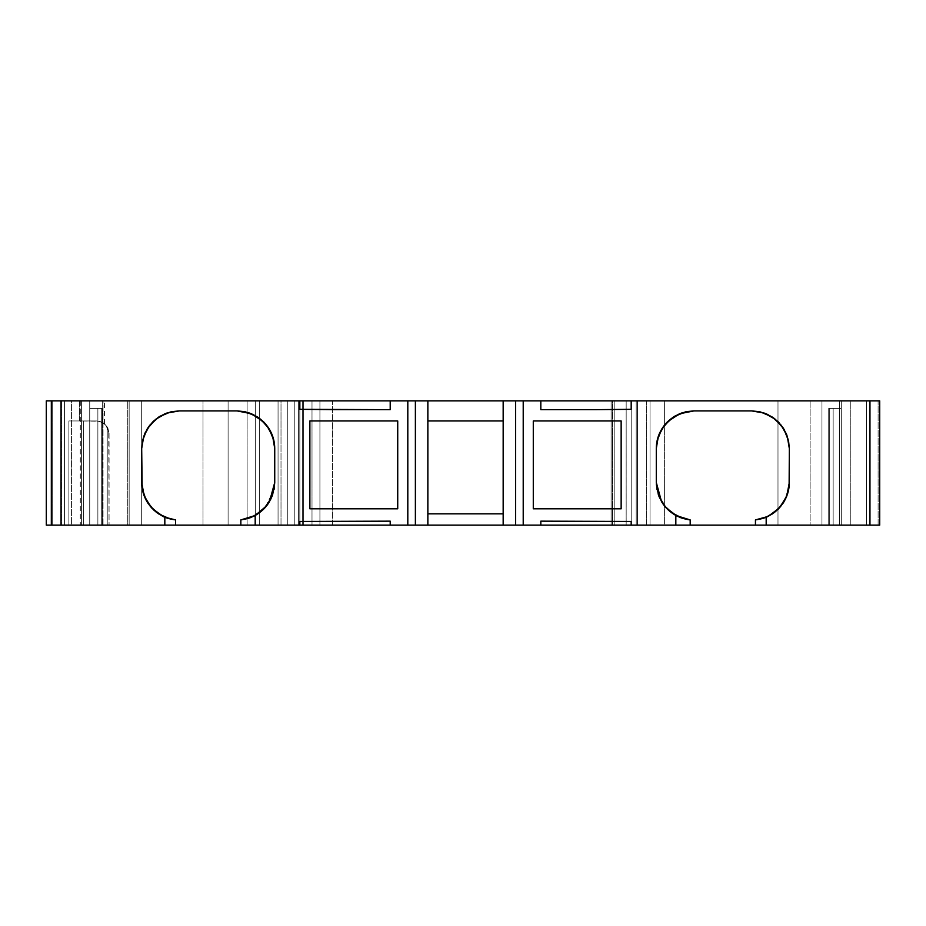 <?xml version="1.0" encoding="UTF-8"?>
<svg xmlns="http://www.w3.org/2000/svg" width="926" height="926" viewBox="0 0 926 926"><rect width="100%" height="100%" fill="white"/><g stroke="black" fill="none" stroke-linecap="round" stroke-linejoin="round"><path stroke-width="0.69" stroke-dasharray="4.63 3.47" d="M68.894 420.948L79.404 420.948L79.404 400.877L104.511 400.877L52.238 400.877L52.238 525.123L51.324 525.123L51.335 400.877L51.335 525.123L64.565 525.123L64.565 400.877L89.729 400.877L89.729 408.401L101.293 408.401L101.293 525.123L64.565 525.123L64.565 400.877L64.565 525.123L64.565 400.877L64.565 525.123L101.293 525.123L101.293 408.401L102.288 408.401L102.288 525.123L101.293 525.123L102.288 525.123L102.288 408.401L102.288 525.123L102.288 408.401L101.293 408.401L101.293 525.123L101.293 408.401L89.729 408.401L89.729 400.877L64.565 400.877L64.565 525.123L64.565 400.877L64.565 525.123L97.878 525.123L97.878 408.401L102.288 408.401L102.288 525.123L97.878 525.123L97.878 408.401L89.729 408.401L89.729 525.123L89.729 408.401L89.729 525.123L64.565 525.123L64.565 400.877L51.324 400.877L51.324 525.123L51.335 400.877L51.324 525.123L51.324 400.877L89.729 400.877L51.324 400.877L52.238 400.877L52.238 525.123L51.324 525.123L64.565 525.123L64.565 400.877L89.729 400.877L89.729 408.401L89.729 400.877L89.729 408.401L97.878 408.401L97.878 525.123L102.288 525.123L102.288 408.401L102.288 525.123L102.288 408.401L97.878 408.401L97.878 525.123L89.729 525.123L89.729 408.401L102.288 408.401L89.729 408.401L97.878 408.401L89.729 408.401L89.729 400.877L89.729 408.401L89.729 400.877L64.565 400.877L89.729 400.877L64.565 400.877L89.729 400.877L89.729 408.401L101.293 408.401L101.293 525.123L64.565 525.123L64.565 400.877L64.565 525.123L51.324 525.123L51.324 400.877L64.565 400.877L64.565 525.123L64.565 400.877L51.324 400.877L51.381 525.123L51.324 400.877L52.238 400.877L52.238 525.123L51.324 525.123L51.324 400.877L51.324 525.123L102.288 525.123L51.324 525.123L51.324 400.877L89.729 400.877L64.565 400.877L64.565 525.123L64.565 400.877L89.729 400.877L89.729 525.123L97.878 525.123L97.878 408.401L102.288 408.401L102.288 525.123L101.293 525.123L101.293 408.401L89.729 408.401L97.878 408.401L89.729 408.401L89.729 525.123L64.565 525.123L102.288 525.123L102.288 408.401L102.288 525.123L97.878 525.123L102.288 525.123L102.288 408.401L97.878 408.401L97.878 525.123L64.565 525.123L64.565 400.877L64.565 525.123L51.324 525.123L51.324 400.877L102.682 400.877L102.682 422.58L107.219 426.979L107.219 525.123L109.06 525.123L83.699 525.123L83.699 420.948L68.894 420.948L68.894 525.123L83.699 525.123L83.699 420.948L96.501 420.948L101.2 421.862L105.101 424.363L107.902 428.24L109.06 433.507L109.06 525.123L108.747 430.729L105.101 424.363L101.2 421.862L96.501 420.948L101.212 421.874L104.499 423.83L102.682 422.58L107.219 426.979L107.219 525.123L109.06 525.123L68.894 525.123L83.699 525.123L83.699 420.948L68.894 420.948L79.404 420.948L79.404 400.877L61.359 400.877L61.359 525.123L68.894 525.123L68.894 420.948L96.501 420.948L68.894 420.948L68.894 525.123L50.71 525.123M866.458 525.123L829.719 525.123L829.719 408.401L841.283 408.401L841.283 400.877L866.458 400.877L866.458 525.123L866.458 400.877L866.458 525.123L866.458 400.877L866.458 525.123L866.458 400.877L866.458 525.123L841.283 525.123L841.283 408.401L829.719 408.401L829.719 525.123L828.735 525.123L828.735 408.401L829.719 408.401L828.735 408.401L828.735 525.123L828.735 408.401L828.735 525.123L829.719 525.123L829.719 408.401L829.719 525.123L879.7 525.123L879.7 400.877L841.283 400.877L841.283 408.401L833.145 408.401L833.145 525.123L828.735 525.123L828.735 408.401L828.735 525.123L828.735 408.401L833.145 408.401L833.145 525.123L866.458 525.123L866.458 400.877L841.283 400.877L841.283 525.123L841.283 408.401L841.283 525.123L833.145 525.123L833.145 408.401L828.735 408.401L828.735 525.123L833.145 525.123L833.145 408.401L841.283 408.401L841.283 400.877L866.458 400.877L866.458 525.123L828.735 525.123L879.7 525.123L879.7 400.877L879.7 525.123L828.735 525.123L829.719 525.123L829.719 408.401L828.735 408.401L841.283 408.401L829.719 408.401L841.283 408.401L833.145 408.401L841.283 408.401L841.283 400.877L841.283 408.401L841.283 400.877L841.283 408.401L841.283 400.877L866.458 400.877L866.458 525.123L866.458 400.877L866.458 525.123L866.458 400.877L866.458 525.123L841.283 525.123L841.283 408.401L829.719 408.401L829.719 525.123L828.735 525.123L828.735 408.401L829.719 408.401L828.735 408.401L828.735 525.123L879.7 525.123L878.114 525.123L878.114 400.877L879.7 400.877L879.7 525.123L866.458 525.123L866.458 400.877L879.7 400.877L879.7 525.123L879.7 400.877L841.283 400.877L866.458 400.877L841.283 400.877L866.458 400.877L866.458 525.123L828.735 525.123L828.735 408.401L828.735 525.123L841.283 525.123L841.283 408.401L833.145 408.401L833.145 525.123L833.145 408.401L828.735 408.401L841.283 408.401L841.283 400.877L841.283 408.401L841.283 400.877L866.458 400.877L841.283 400.877L866.458 400.877L866.458 525.123L866.458 400.877L879.7 400.877L879.7 525.123L866.458 525.123M650.017 525.123L650.017 400.877L650.017 525.123L637.505 525.123L637.505 400.877L650.017 400.877L650.017 525.123L650.017 400.877L614.829 400.877L614.829 525.123L650.017 525.123L637.505 525.123L637.505 400.877L650.017 400.877L611.102 400.877L611.102 525.123L650.017 525.123L650.017 400.877L650.017 525.123L636.208 525.123L636.208 400.877L614.829 400.877L614.829 525.123L611.102 525.123L650.017 525.123M294.815 525.123L281.006 525.123L281.006 400.877L294.815 400.877L294.815 525.123L281.006 525.123L281.006 400.877L302.339 400.877L302.339 525.123L281.006 525.123L281.006 400.877L294.815 400.877L294.815 525.123L294.815 400.877L302.339 400.877L302.339 525.123L302.339 400.877L298.623 400.877L298.623 525.123L302.339 525.123L302.339 400.877L298.623 400.877L298.623 525.123L312.004 525.123L312.004 400.877L303.682 400.877L303.682 525.123L319.921 525.123L319.921 400.877L303.682 400.877L303.682 525.123L312.004 525.123L312.004 400.877L332.469 400.877L332.469 525.123L319.921 525.123L319.921 400.877L332.469 400.877L332.469 525.123L626.173 525.123L626.161 400.877L637.505 400.877L637.505 525.123L631.185 525.123L631.185 400.877L637.505 400.877M681.999 518.166L682.983 518.479M656.974 489.623L661.754 501.996M427.858 513.837L503.165 513.837L503.165 420.948L427.858 420.948L427.858 513.837L503.165 513.837L503.165 525.123L503.165 400.877L503.165 420.948L427.858 420.948L427.858 513.837L503.165 513.837L503.165 420.948L427.858 420.948L427.858 525.123M259.847 512.448L264.952 507.772L274.027 489.704M248.041 518.479L248.978 518.178M52.238 400.877L104.372 400.877L61.359 400.877L61.359 525.123L46.3 525.123L46.3 400.877L71.406 400.877L71.406 525.123L46.3 525.123L71.406 525.123L46.3 525.123L46.3 400.877L71.406 400.877L71.406 525.123L299.839 525.123L281.006 525.123L299.839 525.123L299.839 400.877L281.006 400.877L281.006 525.123L299.839 525.123L299.839 400.877L281.006 400.877L281.006 525.123L281.006 400.877L299.839 400.877L299.839 525.123L299.839 400.877L278.055 400.877L278.055 525.123L255.31 525.123L255.31 400.877L278.055 400.877L278.055 525.123L299.839 525.123L299.839 400.877L299.839 409.327L299.839 400.877L278.055 400.877L278.055 525.123L299.839 525.123L299.839 521.454M637.505 525.123L636.208 525.123L636.208 400.877L636.208 525.123L631.185 525.123L631.185 400.877L636.208 400.877M614.829 525.123L614.829 400.877L611.102 400.877L611.102 525.123L611.102 400.877L612.572 400.877L612.572 525.123L646.614 525.123L646.614 400.877L664.37 400.877L664.37 525.123L646.614 525.123L777.99 525.123L777.99 400.877L810.123 400.877L810.123 525.123L777.99 525.123L821.964 525.123L777.99 525.123L777.99 400.877L821.964 400.877L821.964 525.123L839.65 525.123L839.65 400.877L850.797 400.877L850.797 525.123L839.65 525.123L839.65 400.877L821.964 400.877L821.964 525.123L839.65 525.123L839.65 400.877L879.7 400.877L878.114 400.877L878.114 525.123L879.7 525.123L878.114 525.123L878.114 400.877L850.797 400.877L850.797 525.123L839.65 525.123L878.114 525.123M533.283 420.948L533.283 508.814L621.149 508.814L621.149 420.948L533.283 420.948L533.283 508.814L621.149 508.814L621.149 420.948L533.283 420.948L533.283 508.814L621.149 508.814L621.149 420.948L533.283 420.948M397.729 508.814L397.729 420.948L309.874 420.948L309.874 508.814L397.729 508.814L397.729 420.948L309.874 420.948L309.874 508.814L397.729 508.814L397.729 420.948L309.874 420.948L309.874 508.814L397.729 508.814M141.69 525.123L247.115 525.123L247.115 400.877L247.115 525.123L259.674 525.123L247.115 525.123L247.115 400.877L228.097 400.877L228.097 525.123L259.674 525.123L259.674 400.877L247.115 400.877L259.674 400.877L259.674 525.123L247.115 525.123L247.115 400.877L141.69 400.877L141.69 525.123L129.142 525.123L129.142 400.877L141.69 400.877L141.69 525.123L129.142 525.123L129.142 400.877L127.302 400.877L127.302 525.123L129.142 525.123L80.284 525.123L103.052 525.123L103.052 400.877L80.284 400.877L81.384 400.877L81.384 525.123L80.319 525.123L203.014 525.123L203.014 400.877L228.097 400.877L228.097 525.123L203.014 525.123L247.115 525.123L247.115 400.877L228.097 400.877L228.097 525.123L259.674 525.123L129.142 525.123L129.142 400.877L127.302 400.877L127.302 525.123L81.384 525.123L203.014 525.123L203.014 400.877L81.384 400.877L81.384 525.123L81.384 400.877L103.052 400.877L103.052 525.123L103.052 400.877L259.674 400.877L259.674 525.123L259.674 400.877L129.142 400.877L141.69 400.877L141.69 525.123L247.115 525.123L247.115 400.877L259.674 400.877L141.69 400.877M755.442 525.123L755.489 519.914M680.83 517.75L683.064 518.502M656.928 489.356L658.826 496.023M657.02 441.158L656.291 448.566L656.291 482.458M662.657 427.615L659.844 432.604M667.472 421.793L664.544 425.046M673.109 417.198L668.896 420.45M686.641 411.63L675.76 415.589M766.033 413.76L759.007 411.63L751.68 410.912L693.944 410.912M772.504 417.198L768.024 414.64M778.222 421.862L774.784 418.83M782.91 427.523L779.067 422.731M786.417 434.039L784.461 430.034M788.593 441.135L786.903 435.278M789.334 482.458L789.334 448.566L789.334 482.458L789.334 448.566L787.262 436.25M690.183 519.914L690.183 525.123M540.819 521.153L540.819 525.123M390.205 525.123L390.205 521.153M240.841 525.123L240.841 519.914M142.326 489.379L144.109 495.723M142.43 441.123L141.69 448.566L141.69 482.504M148.091 427.569L145.243 432.604M152.825 421.839L149.977 424.999M158.543 417.175L154.492 420.277M172.051 411.63L160.476 415.982M244.418 411.63L237.079 410.912L179.274 410.912L166.738 413.089M257.96 417.232L253.805 414.825M268.366 427.615L263.505 421.747M271.85 434.109L269.987 430.277M273.992 441.158L272.36 435.405M274.733 482.562L274.733 448.439M272.198 496.047L274.084 489.403M247.936 518.514L250.263 517.727M175.581 519.914L175.581 525.123M79.404 400.877L102.682 400.877L102.682 422.58L104.453 423.784L99.094 421.226L79.404 420.948L79.404 400.877L50.71 400.877M294.815 400.877L287.28 400.877L287.28 525.123L298.623 525.123L298.623 400.877L287.28 400.877L287.28 525.123L303.682 525.123L303.682 400.877L287.28 400.877L287.28 525.123L303.682 525.123M636.208 525.123L626.161 525.123L631.185 525.123L631.185 400.877L631.185 409.327L631.185 400.877L332.469 400.877L332.469 525.123L626.173 525.123L626.173 400.877L287.28 400.877L287.28 525.123L298.623 525.123M614.829 400.877L611.102 400.877L611.102 525.123L611.102 400.877L612.572 400.877L612.572 525.123L646.614 525.123L646.614 400.877L664.37 400.877L664.37 525.123L777.99 525.123L777.99 400.877L810.123 400.877L810.123 525.123L810.123 400.877L821.964 400.877L821.964 525.123L810.123 525.123M662.831 427.349L656.928 441.644M686.918 411.572L686.34 411.688M427.858 400.877L427.858 420.948M141.69 448.566L141.69 482.458L141.69 448.566M244.719 411.7L244.14 411.584M274.073 441.552L268.158 427.314M83.699 420.948L96.501 420.948L101.86 422.152L105.495 424.745L107.856 428.136L109.06 433.507L107.219 426.979L107.219 525.123L109.06 525.123L83.699 525.123M109.06 433.414L107.219 426.979L109.06 433.414M104.511 423.842L104.511 400.877M52.238 525.123L107.219 525.123M312.004 525.123L332.469 525.123L319.921 525.123L319.921 400.877L319.921 525.123L319.921 400.877L319.921 525.123L312.004 525.123L312.004 400.877M61.359 400.877L61.359 525.123L46.3 525.123L46.3 400.877L71.406 400.877L71.406 525.123L255.31 525.123L255.31 400.877L299.839 400.877L299.839 525.123M278.055 525.123L255.31 525.123L255.31 400.877L71.406 400.877L278.055 400.877M612.572 400.877L777.99 400.877L664.37 400.877L664.37 525.123L646.614 525.123L646.614 400.877L612.572 400.877L612.572 525.123L611.102 525.123L611.102 400.877L646.614 400.877M810.123 400.877L821.964 400.877L821.964 525.123L839.65 525.123M540.819 409.662L595.707 409.662L540.819 409.662L540.819 400.877M390.205 409.662L390.205 400.877L390.205 409.662L335.305 409.662L390.205 409.662L390.205 400.877M104.418 423.761L107.219 426.979M129.142 525.123L129.142 400.877L81.384 400.877L127.302 400.877L127.302 525.123L129.142 525.123L129.142 400.877L129.142 525.123M298.623 400.877L303.682 400.877M839.65 400.877L821.964 400.877L850.797 400.877L850.797 525.123M302.339 400.877L302.339 525.123L302.339 400.877M109.06 433.507L109.06 525.123L109.06 433.507M61.359 525.123L68.894 525.123M332.469 525.123L631.185 525.123L631.185 521.454M503.165 513.837L503.165 525.123M287.28 400.877L287.28 525.123L287.28 400.877M332.469 400.877L626.173 400.877L626.161 525.123L626.173 400.877L631.185 400.877L631.185 409.327M821.964 400.877L821.964 525.123L821.964 400.877M503.165 420.948L503.165 400.877M79.404 420.948L96.501 420.948L100.413 421.573L104.453 423.784M259.674 525.123L259.674 400.877L259.674 525.123M228.097 525.123L203.014 525.123L203.014 400.877L228.097 400.877M71.406 525.123L255.31 525.123M612.572 525.123L646.614 525.123M664.37 525.123L777.99 525.123M127.302 525.123L81.384 525.123M103.052 525.123L203.014 525.123M71.406 400.877L255.31 400.877M664.37 400.877L777.99 400.877M850.797 400.877L878.114 400.877M299.839 409.327L299.839 400.877M51.381 400.877L51.335 402.613M102.682 400.877L102.682 422.58M127.302 400.877L81.384 400.877M203.014 400.877L103.052 400.877M51.335 409.882L51.335 407.394M51.335 417.649L51.335 415.161M51.335 425.416L51.335 422.927M51.335 433.183L51.335 430.694M51.335 440.95L51.335 438.461M51.335 448.705L51.335 446.228M51.335 456.472L51.335 453.995M51.335 464.239L51.335 461.761M51.335 472.005L51.335 469.528M51.335 479.772L51.335 477.295M51.335 487.539L51.335 485.05M51.335 495.306L51.335 492.817M51.335 503.073L51.335 500.584M51.335 510.839L51.335 508.351M51.335 518.606L51.335 516.118M80.284 400.877L80.284 525.123"/><path stroke-width="1.39" d="M661.754 501.996L666.06 507.761L676.987 516.083L681.999 518.166M682.983 518.479L690.183 519.914L682.775 518.41L675.83 515.469C669.591 511.893 664.833 507.298 661.558 501.672L656.291 482.458L656.974 489.623M503.165 513.837L427.858 513.837M274.027 489.704L274.733 482.458L269.478 501.649C266.202 507.286 261.445 511.893 255.194 515.469L248.237 518.41L240.841 519.914L248.041 518.479M248.978 518.178L254.013 516.083L264.952 507.772L269.096 502.262L272.198 496.047M683.064 518.502L690.183 519.914L690.183 525.123L869.954 525.123L869.954 400.877L631.185 400.877L631.185 409.327L595.707 409.662L540.819 409.662L595.707 409.662L540.819 409.662L540.819 400.877L879.7 400.877L869.954 400.877L869.954 525.123L879.7 525.123L879.7 400.877L879.7 525.123L879.7 400.877L879.7 525.123L879.7 400.877L869.954 400.877L869.954 525.123L879.7 525.123L766.184 525.123L766.184 517.194L755.442 519.914L755.442 525.123L766.184 525.123L766.184 517.194L755.442 519.914L762.179 518.618L768.58 516.095L774.414 512.472L779.518 507.807L783.674 502.309L786.776 496.081L788.686 489.426L789.334 482.458C789.369 489.773 787.25 496.741 782.991 503.362L775.618 511.522L766.184 517.194L755.442 519.914C761.751 518.93 766.126 517.657 768.58 516.095L779.588 507.737M658.826 496.023L661.893 502.216L666.06 507.761L671.13 512.414L682.775 518.41L690.183 519.914L690.183 525.123L540.819 525.123L631.185 525.123L631.185 521.454L540.819 521.153L540.819 525.123L515.632 525.123L523.213 525.123L523.213 400.877L515.632 400.877L515.632 525.123L427.858 525.123L427.858 400.877L503.165 400.877L503.165 525.123L407.81 525.123L415.38 525.123L415.38 400.877L407.81 400.877L407.81 525.123L390.205 525.123L390.205 521.153L299.839 521.454L299.839 525.123L390.205 525.123L390.205 521.153L299.839 521.454L299.839 525.123L255.194 525.123L255.194 515.469L240.841 519.914L240.841 525.123L255.194 525.123L255.194 515.469L248.237 518.41L240.841 519.914L240.841 525.123L61.07 525.123L61.07 400.877L51.324 400.877L51.324 525.123L51.324 400.877L51.324 525.123L61.07 525.123L61.07 400.877L51.324 400.877L51.324 525.123L51.324 400.877L46.3 400.877L46.3 525.123L50.71 525.123M676.374 515.759L680.83 517.75M668.896 420.45L679.557 413.772L693.944 410.912L681.409 413.054L670.285 419.27L661.882 428.819L657.147 440.545L656.291 448.566L656.291 482.458L656.291 448.566L656.291 482.458L658.386 494.854L664.451 505.862L673.792 514.266L685.414 519.127L690.183 519.914L690.183 525.123L755.442 525.123L755.442 519.914L755.442 525.123L675.83 525.123L675.83 515.469L665.933 507.622L659.173 496.915L656.291 482.458L656.928 489.356M659.185 434.074L657.02 441.17L659.173 434.109L662.657 427.615L667.357 421.897L662.831 427.349M656.291 448.253L656.928 441.644M664.544 425.046L662.657 427.615M659.844 432.604L659.335 433.727M675.76 415.589L673.109 417.198M686.641 411.63L693.944 410.912L686.641 411.63L679.557 413.772L667.38 421.874M759.007 411.63L766.01 413.748L772.481 417.175L778.199 421.839L782.898 427.511L786.417 434.039L788.593 441.135L789.334 448.566L788.593 441.135M772.527 417.209L774.784 418.83M768.024 414.64L766.033 413.76M784.461 430.034L782.91 427.523M779.067 422.731L778.222 421.862M786.903 435.278L786.429 434.062M247.936 518.514L240.841 519.914L240.841 525.123L164.828 525.123L164.828 517.194L154.11 510.4L146.227 500.376L142.153 488.384L141.69 482.458L144.236 496.07L147.315 502.262L151.494 507.795L156.563 512.437L162.42 516.095L168.787 518.595L175.581 519.914L175.581 525.123L175.581 519.914L164.828 517.194L155.452 511.557L148.067 503.42C143.773 496.776 141.655 489.796 141.69 482.458L142.326 489.379M144.606 434.039L142.419 441.181L144.595 434.062L148.091 427.569L152.802 421.862L158.496 417.209L164.99 413.748L172.016 411.63L179.343 410.912L172.039 411.63M141.69 448.207L143.762 436.25L149.711 425.323L158.936 416.92L170.546 411.954L179.343 410.912L237.079 410.912L251.432 413.76L263.644 421.874C270.982 429.56 274.686 438.449 274.733 448.566L273.992 441.158L274.733 448.566L274.733 482.458L272.626 494.854L266.572 505.862L255.194 515.469L259.847 512.448M149.977 424.999L148.091 427.569M145.243 432.604L144.78 433.623M154.492 420.277L152.825 421.839M160.476 415.982L158.543 417.175M253.805 414.825L244.395 411.63L251.432 413.76L257.914 417.198L263.644 421.874L268.332 427.557L271.839 434.074L273.992 441.158M264.419 422.684L257.96 417.232M269.987 430.277L268.332 427.557M272.36 435.405L271.85 434.109M274.084 489.403L274.733 482.458L272.626 494.854L266.572 505.862L257.231 514.266M250.263 517.727L254.638 515.759M533.283 508.814L533.283 420.948L621.149 420.948L621.149 508.814L533.283 508.814L533.283 420.948L621.149 420.948L621.149 508.814L533.283 508.814L533.283 420.948L621.149 420.948L621.149 508.814L533.283 508.814M679.557 413.772L673.052 417.232L667.357 421.897C660.03 429.571 656.337 438.461 656.291 448.566L658.386 436.158L664.451 425.161L673.792 416.758L685.425 411.885L693.944 410.912L686.918 411.572M686.34 411.688L679.649 413.725M787.262 436.25L781.312 425.335L772.087 416.92L760.477 411.954L751.68 410.912L764.286 413.089L775.456 419.374L783.871 429.039L788.535 440.845L789.334 448.566L787.262 436.25L781.312 425.335L772.087 416.92L760.477 411.954L751.68 410.912L693.944 410.912L751.68 410.912L764.286 413.089L775.456 419.374L783.871 429.039L788.535 440.845L789.334 448.566L789.334 482.458L787.262 494.773L781.301 505.689L772.076 514.104L766.184 517.194L772.076 514.104L781.301 505.689L787.262 494.773L789.334 482.458L786.776 496.081L779.518 507.807M503.165 420.948L427.858 420.948M397.729 420.948L309.874 420.948L309.874 508.814L397.729 508.814L397.729 420.948L397.729 508.814L309.874 508.814L309.874 420.948L397.729 420.948L309.874 420.948L309.874 508.814L397.729 508.814L397.729 420.948M390.205 409.662L335.305 409.662L390.205 409.662L390.205 400.877L390.205 409.662L299.839 409.327L299.839 400.877L390.205 400.877L390.205 409.662L299.839 409.327L299.839 400.877L51.324 400.877L51.324 525.123L61.07 525.123L51.324 525.123L51.324 400.877L46.3 400.877L46.3 525.123L46.3 400.877L50.71 400.877M144.236 496.07L151.494 507.795L162.42 516.095C164.874 517.646 169.261 518.93 175.581 519.914L164.828 517.194L175.581 519.914L170.534 519.069L158.936 514.092L149.711 505.689L143.762 494.762L141.69 482.458L141.69 448.566L142.419 441.181M244.14 411.584L237.079 410.912L179.343 410.912L166.738 413.089L155.556 419.374L147.141 429.039L142.488 440.845L141.69 448.566L143.762 436.25L149.711 425.323L158.936 416.92L170.546 411.954L179.343 410.912L237.079 410.912L244.383 411.63M263.655 421.897L251.467 413.772L244.719 411.7M274.733 448.439L274.073 441.552M268.158 427.314L263.771 422.013M175.581 519.914L175.581 525.123L390.205 525.123L390.205 521.153L299.839 521.454L299.839 525.123L415.38 525.123L415.38 400.877L503.165 400.877L503.165 525.123L415.38 525.123L415.38 400.877L515.632 400.877L515.632 525.123L503.165 525.123L503.165 400.877L515.632 400.877L515.632 525.123L523.213 525.123L523.213 400.877L515.632 400.877L631.185 400.877L631.185 409.327L595.707 409.662L540.819 409.662L540.819 400.877L523.213 400.877L523.213 525.123L540.819 525.123L540.819 521.153L631.185 521.454L631.185 525.123L675.83 525.123L675.83 515.469L665.933 507.622L659.173 496.915L656.349 484.611M789.334 482.458L789.334 448.566L789.114 486.544L785.642 498.709L778.245 509.138L767.758 516.5L755.442 519.914M693.944 410.912L751.68 410.912L758.973 411.63M656.291 448.566L657.02 441.204M427.858 525.123L427.858 400.877L427.858 525.123L415.38 525.123M274.733 482.458L274.733 448.566L272.626 436.158L266.572 425.161L257.231 416.758L245.598 411.885L237.079 410.912L249.603 413.054L260.727 419.27L269.13 428.807L273.864 440.545L274.733 448.566L274.478 486.821L270.924 498.94L263.528 509.254L253.076 516.534L240.841 519.914M175.581 525.123L164.828 525.123L164.828 517.194L154.11 510.4L146.227 500.376L142.153 488.384L141.69 448.566L142.488 440.845L147.141 429.039L155.556 419.374L166.738 413.089M164.828 517.194L164.828 525.123L61.07 525.123L61.07 400.877L407.81 400.877L407.81 525.123L390.205 525.123M407.81 525.123L407.81 400.877L415.38 400.877L61.07 400.877M690.183 519.914L675.83 515.469L675.83 525.123L631.185 525.123L631.185 521.454L540.819 521.153L540.819 525.123L631.185 525.123M690.183 525.123L675.83 525.123M755.442 525.123L766.184 525.123L766.184 517.194M141.69 482.458L141.69 448.566M240.841 525.123L255.194 525.123L255.194 515.469M869.954 525.123L766.184 525.123M540.819 525.123L523.213 525.123M515.632 525.123L503.165 525.123M299.839 525.123L255.194 525.123M164.828 525.123L61.07 525.123M869.954 400.877L631.185 400.877L631.185 409.327L595.707 409.662M540.819 409.662L540.819 400.877L523.213 400.877M540.819 400.877L631.185 400.877M503.165 400.877L515.632 400.877M415.38 400.877L427.858 400.877M335.305 409.662L299.839 409.327L299.839 400.877M407.81 400.877L390.205 400.877"/></g></svg>
